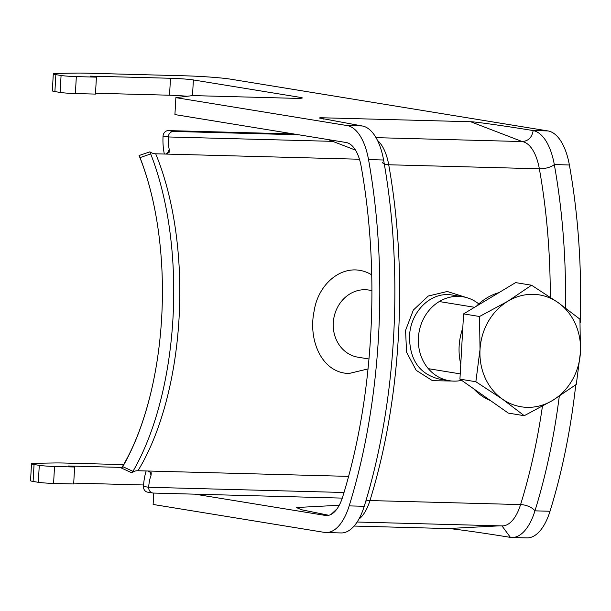 <?xml version="1.0" encoding="UTF-8"?>
<svg xmlns="http://www.w3.org/2000/svg" width="611" height="611" viewBox="0 0 611 611"><rect width="100%" height="100%" fill="white"/><g stroke="black" fill="none" stroke-linecap="round" stroke-linejoin="round"><path stroke-width="0.92" d="M371.725 274.851C346.376 259.644 318.514 281.717 314.176 310.862C307.891 339.785 321.6 373.008 349.011 373.497L368.021 368.914M371.908 290.553L368.891 290.065A34.01 30.076 99.3 0 0 333.728 318.789A34.01 30.076 99.3 0 0 357.939 357.191L368.968 358.993M332.69 141.355L168.285 136.956L163.061 136.108A5.667 5.01 -80.7 0 1 168.399 130.594L173.616 131.441A5.667 5.01 99.3 0 0 168.285 136.956A22.668 10.502 -88.5 0 0 169.285 149.573L169.094 152.445L165.726 154.064L359.459 159.234M173.616 131.441L298.771 134.787M168.399 130.594L293.555 133.939M163.061 136.108A34.01 15.756 -88.5 0 0 164.344 154.025M143.478 486.425L148.694 487.273A5.667 5.01 99.3 0 0 152.803 493.001L147.587 492.153A5.667 5.01 -80.7 0 1 143.478 486.425A34.01 15.756 91.5 0 1 146.151 470.966M152.803 493.001A5.667 5.01 99.3 0 0 153.399 493.062L342.282 498.11M344.016 492.497L148.694 487.273A22.668 10.502 91.5 0 1 151.077 475.213L149.748 471.333M137.964 470.745A215.377 99.784 -88.5 0 0 155.683 153.789A11.334 6.973 -22.6 0 1 151.238 152.643L149.863 151.841L150.703 153.949A221.045 102.411 91.5 0 1 166.406 209.825A221.045 102.411 91.5 0 1 161.396 397.364A221.045 102.411 91.5 0 1 132.961 471.333C131.418 473.174 131.564 473.326 133.397 471.776A11.334 7.828 31.5 0 1 137.964 470.745L148.007 471.012L151.261 472.784L151.077 475.213M155.683 153.789L165.726 154.064M131.9 472.845L121.604 468.125L121.795 467.644C133.526 448.398 143.058 424.072 150.39 394.668A215.377 99.784 91.5 0 1 122.735 466.644L132.961 471.333C131.418 473.174 131.564 473.326 133.397 471.776M150.703 153.949L140.018 157.607A215.377 99.784 91.5 0 1 155.27 211.933A215.377 99.784 91.5 0 1 150.39 394.668M122.437 466.751C121.253 468.606 121.352 468.568 122.735 466.644M140.018 157.607C138.873 155.255 138.796 154.904 139.774 156.561M490.587 400.656A56.678 50.133 -80.7 0 1 473.601 388.733M460.77 364.209A56.678 50.133 -80.7 0 1 462.787 328.115M476.45 306.157A56.678 50.133 -80.7 0 1 498.943 292.638M524.261 415.701L508.321 413.105L459.93 379.141L463.581 313.894L515.615 282.61L531.555 285.215L507.871 301.231A56.678 50.133 -80.7 0 1 558.08 302.575A56.678 50.133 -80.7 0 1 580.45 352.18A56.678 50.133 -80.7 0 1 552.611 400.442A56.678 50.133 -80.7 0 1 502.395 399.098L524.261 415.701L552.611 400.442L576.295 384.418L580.45 352.18L579.946 319.179L558.08 302.575L531.555 285.215M480.025 349.5A56.678 50.133 -80.7 0 1 507.871 301.231L479.52 316.498L480.025 349.5A56.678 50.133 99.3 0 0 502.395 399.098L475.87 381.738L480.025 349.5M463.581 313.894L479.52 316.498M459.93 379.141L475.87 381.738M580.206 322.921A374.077 173.31 -88.5 0 0 569.376 164.97A56.678 26.258 -88.5 0 0 547.945 130.93L230.538 79.163A34.01 1.894 -176.8 0 0 184.751 75.802L87.297 73.198A34.01 1.894 -176.8 0 0 76.031 73.099L57.976 73.404A22.668 1.26 -176.8 0 0 53.294 73.908A22.668 1.26 -176.8 0 0 55.845 74.634L61.069 75.489A11.334 0.634 -176.8 0 0 76.329 76.604L96.416 77.139L90.153 76.123L170.484 78.269A17.001 0.947 3.2 0 1 193.381 79.949L300.406 97.401A17.001 0.947 3.2 0 1 302.315 97.951A17.001 0.947 3.2 0 1 293.173 98.279L192.748 95.591L175.876 97.638L347.101 125.561L362.163 125.965L319.377 118.022L320.004 117.717L323.502 119.061M501.982 525.903L510.414 537.39A56.678 26.258 -88.5 0 0 511.781 537.504L526.85 537.901A56.678 26.258 -88.5 0 0 550.015 511.254A374.077 173.31 -88.5 0 0 575.761 384.823M565.488 307.913A374.077 173.31 -88.5 0 0 554.307 164.565A56.678 26.258 -88.5 0 0 533.159 130.578C532.005 137.399 528.355 141.057 522.206 141.561L376.017 137.651M550.282 297.229A362.743 168.056 -88.5 0 0 539.353 168.789A45.344 21.011 -88.5 0 0 522.206 141.561L470.638 121.742C473.273 121.497 507.413 126.317 532.884 130.525L533.159 130.578M470.638 121.742L320.004 117.717M510.414 537.39L510.139 537.344C484.668 533.136 450.528 528.316 447.894 528.561L354.09 526.056M153.766 493.069L153.124 504.457L324.357 532.38A56.678 26.258 -88.5 0 0 326.007 532.54A56.678 26.258 -88.5 0 0 349.171 505.885A374.077 173.31 -88.5 0 0 368.532 159.601A56.678 26.258 -88.5 0 0 347.101 125.561M143.57 484.974L73.717 483.11M121.925 467.423L68.356 465.987L74.618 467.01L73.671 483.958L53.585 483.423A11.334 0.634 -176.8 0 1 38.325 482.308L33.101 481.453A22.668 1.26 -176.8 0 1 30.55 480.727L31.497 463.772A22.668 1.26 -176.8 0 1 36.186 463.268L54.234 462.962A34.01 1.894 -176.8 0 1 65.499 463.062L123.598 464.62M511.781 537.504A56.678 26.258 -88.5 0 0 534.953 510.849A374.077 173.31 -88.5 0 0 559.279 396.302M326.007 532.54L341.068 532.945A56.678 26.258 -88.5 0 0 364.232 506.29A374.077 173.31 -88.5 0 0 383.593 160.006A56.678 26.258 -88.5 0 0 362.438 126.011L362.163 125.965M194.947 494.169L325.304 515.432A39.677 18.383 -88.5 0 0 326.457 515.539A39.677 18.383 -88.5 0 0 342.672 496.88A357.076 165.428 -88.5 0 0 361.154 166.345A39.677 18.383 -88.5 0 0 346.154 142.516L174.922 114.585L175.876 97.638M452.025 381.027L432.496 380.691L416.198 370.335L406.575 352.226L405.559 330.368L413.357 310.037L428.273 296.03L447.267 291.493L466.147 297.481M95.515 93.239L169.537 95.217A17.001 0.947 -176.8 0 1 187.18 96.271M53.294 73.908L52.347 90.856A22.668 1.26 3.2 0 0 54.898 91.581L60.122 92.437A11.334 0.634 3.2 0 0 75.382 93.559L95.469 94.094L96.416 77.139M74.618 467.01L54.532 466.476A11.334 0.634 -176.8 0 1 39.272 465.353L34.048 464.505A22.668 1.26 -176.8 0 1 31.497 463.772M339.25 505.266L296.373 507.527L301.521 509.75L328.794 515.287M331.032 514.431L337.096 508.78M461.695 380.378A42.51 37.599 -80.7 0 1 449.222 380.691A42.51 37.599 -80.7 0 1 418.413 337.73A42.51 37.599 -80.7 0 1 462.909 296.786L452.72 295.121C431.053 290.859 410.302 311.747 409.538 336.287C409.546 359.719 419.383 373.97 439.034 379.034L439.172 379.057M462.909 296.786A42.51 37.599 -80.7 0 1 478.787 303.919M148.007 471.012L348.606 476.374M167.047 153.934L169.285 149.573M377.514 140.454A45.344 21.011 91.5 0 1 388.718 164.764L539.353 168.789A11.334 4.094 169.8 0 0 554.307 164.565L569.376 164.97M532.884 130.525L547.945 130.93M357.122 522.031L502.043 525.903A45.344 21.011 -88.5 0 0 520.58 504.579A11.334 5.216 -162.8 0 1 534.953 510.849L550.015 511.254M368.532 159.601L383.593 160.006M349.171 505.885L364.232 506.29M447.894 528.561L499.599 525.834M542.431 406.284A362.743 168.056 -88.5 0 1 520.58 504.579L369.945 500.554A45.344 21.011 91.5 0 1 358.817 519.22M382.478 162.274A11.334 4.094 169.8 0 0 388.718 164.764A362.743 168.056 91.5 0 1 369.945 500.554A11.334 5.216 -162.8 0 0 365.813 501.104M325.304 515.432L327.611 515.493M53.585 483.423L54.532 466.476M38.325 482.308L39.272 465.353M33.101 481.453L34.048 464.505M54.898 91.581L55.845 74.634M60.122 92.437L61.069 75.489M75.382 93.559L76.329 76.604M169.537 95.217L170.484 78.269M192.503 95.622L193.381 79.949M300.352 98.279L300.406 97.401M155.27 211.933C151.245 190.831 145.838 172.027 139.064 155.53L149.863 151.841M428.326 368.67L460.228 373.879M439.278 301.544L474.548 307.295M355.51 150.123L328.015 139.552M449.222 380.691L439.042 379.034"/></g></svg>
